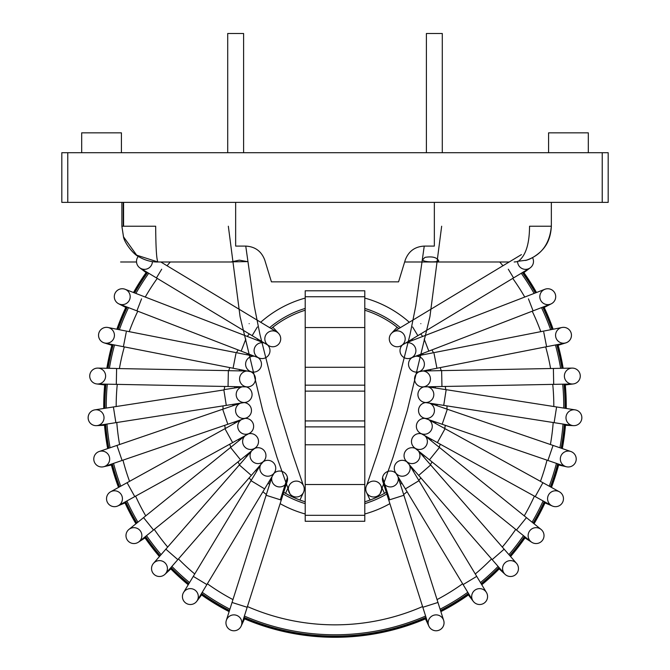 <?xml version="1.0" encoding="UTF-8"?>
<svg xmlns="http://www.w3.org/2000/svg" width="670" height="670" viewBox="0 0 670 670"><rect width="100%" height="100%" fill="white"/><g stroke="black" fill="none" stroke-linecap="round" stroke-linejoin="round"><path stroke-width="1" d="M434.135 421.522A100.332 100.332 0 0 1 433.959 422.569A100.332 100.332 0 0 0 434.135 421.522M429.939 438.498A100.332 100.332 0 0 1 429.587 439.503A100.332 100.332 0 0 0 429.939 438.498M422.854 454.494A100.332 100.332 0 0 1 422.334 455.416A100.332 100.332 0 0 0 422.854 454.494M413.105 469.008A100.332 100.332 0 0 1 412.435 469.829A100.332 100.332 0 0 0 413.105 469.008M400.978 481.613A100.332 100.332 0 0 1 399.856 482.584A100.332 100.332 0 0 0 400.978 481.613M386.263 492.282A100.332 100.332 0 0 1 364.798 501.838A100.332 100.332 0 0 0 386.263 492.282M305.202 501.838A100.332 100.332 0 0 1 283.737 492.282A100.332 100.332 0 0 0 305.202 501.838M270.144 482.584A100.332 100.332 0 0 1 269.022 481.613A100.332 100.332 0 0 0 270.144 482.584M257.565 469.829A100.332 100.332 0 0 1 256.895 469.008A100.332 100.332 0 0 0 257.565 469.829M247.666 455.416A100.332 100.332 0 0 1 247.146 454.494A100.332 100.332 0 0 0 247.666 455.416M240.413 439.503A100.332 100.332 0 0 1 240.061 438.498A100.332 100.332 0 0 0 240.413 439.503M236.041 422.569A100.332 100.332 0 0 1 235.865 421.522A100.332 100.332 0 0 0 236.041 422.569M234.667 405.132A100.332 100.332 0 0 1 234.684 404.069A100.332 100.332 0 0 0 234.667 405.132M236.351 387.721A100.332 100.332 0 0 1 236.552 386.682A100.332 100.332 0 0 0 236.351 387.721M241.024 370.87A100.332 100.332 0 0 1 241.401 369.882A100.332 100.332 0 0 0 241.024 370.87M248.562 355.083A100.332 100.332 0 0 1 249.106 354.179A100.332 100.332 0 0 0 248.562 355.083M258.721 340.854A100.332 100.332 0 0 1 259.416 340.05A100.332 100.332 0 0 0 258.721 340.854M271.199 328.593A100.332 100.332 0 0 1 305.202 310.227A100.332 100.332 0 0 0 271.199 328.593M364.798 310.227A100.332 100.332 0 0 1 398.801 328.593A100.332 100.332 0 0 0 364.798 310.227M410.584 340.05A100.332 100.332 0 0 1 411.279 340.854A100.332 100.332 0 0 0 410.584 340.05M420.894 354.179A100.332 100.332 0 0 1 421.438 355.083A100.332 100.332 0 0 0 420.894 354.179M428.599 369.882A100.332 100.332 0 0 1 428.976 370.87A100.332 100.332 0 0 0 428.599 369.882M433.448 386.682A100.332 100.332 0 0 1 433.649 387.721A100.332 100.332 0 0 0 433.448 386.682M435.316 404.069A100.332 100.332 0 0 1 435.332 405.132A100.332 100.332 0 0 0 435.316 404.069M364.798 367.286L305.202 367.286L305.202 290.797L364.798 290.797L364.798 391.129L305.202 391.129L305.202 367.286M364.798 327.546L305.202 327.546M364.798 444.771L305.202 444.771L305.202 484.51L364.798 484.51L364.798 426.891L305.202 426.891L305.202 391.129M305.202 484.51L305.202 521.268L364.798 521.268L364.798 484.51M305.202 444.771L305.202 426.891M305.202 420.928L364.798 420.928L364.798 426.891M364.798 420.928L364.798 391.129M523.094 272.162A230.865 230.865 0 0 1 536.117 292.664M543.479 306.852A230.865 230.865 0 0 1 552.75 329.305M557.532 344.564A230.865 230.865 0 0 1 562.758 368.282M564.827 384.144A230.865 230.865 0 0 1 565.857 408.407M565.137 424.386A230.865 230.865 0 0 1 561.937 448.456M558.453 464.067A230.865 230.865 0 0 1 551.117 487.224M544.978 501.989A230.865 230.865 0 0 1 533.739 523.513M525.129 536.997A230.865 230.865 0 0 1 510.314 556.242M499.502 568.018A230.865 230.865 0 0 1 481.571 584.408M468.866 594.122A230.865 230.865 0 0 1 440.751 611.249M426.254 618.1A230.865 230.865 0 0 1 243.746 618.1M229.249 611.249A230.865 230.865 0 0 1 201.134 594.122M188.429 584.408A230.865 230.865 0 0 1 170.498 568.018M159.686 556.242A230.865 230.865 0 0 1 144.871 536.997M136.261 523.513A230.865 230.865 0 0 1 125.022 501.989M118.883 487.224A230.865 230.865 0 0 1 111.547 464.067M108.063 448.456A230.865 230.865 0 0 1 104.863 424.386M104.143 408.407A230.865 230.865 0 0 1 105.173 384.144M107.242 368.282A230.865 230.865 0 0 1 112.468 344.564M117.25 329.305A230.865 230.865 0 0 1 126.521 306.852M133.883 292.664A230.865 230.865 0 0 1 146.906 272.162M522.407 272.573A230.07 230.07 0 0 1 535.364 292.949M542.742 307.145A230.07 230.07 0 0 1 551.963 329.464M556.753 344.715A230.07 230.07 0 0 1 561.962 368.299M564.031 384.153A230.07 230.07 0 0 1 565.061 408.281M564.349 424.261A230.07 230.07 0 0 1 561.175 448.196M557.7 463.807A230.07 230.07 0 0 1 550.413 486.83M544.283 501.604A230.07 230.07 0 0 1 533.111 523.01M524.51 536.494A230.07 230.07 0 0 1 509.786 555.639M498.974 567.415A230.07 230.07 0 0 1 481.152 583.712M468.456 593.444A230.07 230.07 0 0 1 440.508 610.479M426.011 617.338A230.07 230.07 0 0 1 243.989 617.338M229.492 610.479A230.07 230.07 0 0 1 201.544 593.444M188.848 583.712A230.07 230.07 0 0 1 171.026 567.415M160.214 555.639A230.07 230.07 0 0 1 145.49 536.494M136.889 523.01A230.07 230.07 0 0 1 125.717 501.604M119.587 486.83A230.07 230.07 0 0 1 112.3 463.807M108.825 448.196A230.07 230.07 0 0 1 105.651 424.261M104.939 408.281A230.07 230.07 0 0 1 105.969 384.153M108.038 368.299A230.07 230.07 0 0 1 113.247 344.715M118.037 329.464A230.07 230.07 0 0 1 127.258 307.145M134.636 292.949A230.07 230.07 0 0 1 147.593 272.573M548.579 152.71L548.579 132.844L588.319 132.844L588.319 152.71M81.681 152.71L81.681 132.844L121.421 132.844L121.421 152.71M61.816 202.382L61.816 152.71L608.184 152.71L608.184 202.382L61.816 202.382M235.656 202.382L235.656 246.091L245.79 246.091C255.186 246.635 261.518 251.325 264.792 260.153L271.425 281.852L398.575 281.852L405.208 260.153C408.482 251.325 414.814 246.635 424.21 246.091L434.344 246.091L434.344 202.382M365.778 489.561A7.948 7.948 0 0 0 380.083 493.79A7.948 7.948 0 0 0 378.022 482.367A7.948 7.948 0 0 0 366.507 492.4A7.948 7.948 0 0 0 377.068 496.244A7.948 7.948 0 0 0 371.733 481.345A7.948 7.948 0 0 0 365.778 489.561M420.844 323.66C422.184 321.734 422.184 321.734 420.844 323.66M426.396 152.71L426.396 33.5L442.292 33.5L442.292 152.71M391.205 333.643A7.948 7.948 0 0 0 391.942 344.757A7.948 7.948 0 0 0 403.064 344.221M402.628 332.99A7.948 7.948 0 0 0 390.426 342.931A7.948 7.948 0 0 0 401.338 345.628A7.948 7.948 0 0 0 402.628 332.99A7.948 7.948 0 0 0 390.426 342.931A7.948 7.948 0 0 0 401.338 345.628A7.948 7.948 0 0 0 402.628 332.99A7.948 7.948 0 0 0 391.397 333.425L397.126 327.245M532.533 257.615A7.948 7.948 0 0 1 529.643 268.209A7.948 7.948 0 0 1 517.592 261.241A7.948 7.948 0 0 0 517.6 261.652A7.948 7.948 0 0 1 517.592 261.241M530.347 267.732A7.948 7.948 0 0 1 529.643 268.209A7.948 7.948 0 0 0 530.347 267.732L523.906 272.615M412.762 356.984A7.948 7.948 0 0 1 401.958 355.871A7.948 7.948 0 0 1 402.352 345.017A7.948 7.948 0 0 0 410.819 358.065A7.948 7.948 0 0 0 412 343.81A7.948 7.948 0 0 0 405.584 343.065A7.948 7.948 0 0 1 412 343.81A7.948 7.948 0 0 0 405.584 343.065M540.171 294.339A7.948 7.948 0 0 1 555.17 293.82A7.948 7.948 0 0 1 542.34 302.497A7.948 7.948 0 0 1 540.171 294.339A7.948 7.948 0 0 0 540.69 300.311A7.948 7.948 0 0 1 540.171 294.339M544.124 289.616A7.948 7.948 0 0 1 554.827 293.05A7.948 7.948 0 0 1 551.393 303.753A7.948 7.948 0 0 1 540.698 300.319A7.948 7.948 0 0 0 551.393 303.753A7.948 7.948 0 0 0 554.827 293.05A7.948 7.948 0 0 0 544.124 289.616M434.076 353.659L436.932 368.24L417.996 371.959A7.948 7.948 0 0 1 411.924 357.638A7.948 7.948 0 0 0 417.988 371.959A7.948 7.948 0 0 0 418.976 356.624A7.948 7.948 0 0 0 415.442 356.281A7.948 7.948 0 0 1 418.976 356.624A7.948 7.948 0 0 0 415.442 356.281M558.336 329.263A7.948 7.948 0 0 1 571.309 333.76A7.948 7.948 0 0 1 556.368 338.76A7.948 7.948 0 0 1 558.336 329.263M561.167 327.697A7.948 7.948 0 0 1 571.108 332.94A7.948 7.948 0 0 1 565.865 342.881A7.948 7.948 0 0 0 571.108 332.94A7.948 7.948 0 0 0 561.167 327.697M419.16 371.733A7.948 7.948 0 0 0 422.686 386.892A7.948 7.948 0 0 1 419.16 371.733A7.948 7.948 0 0 0 415.082 381.791A7.948 7.948 0 0 0 424.847 386.54M423.365 371.046A7.948 7.948 0 0 0 422.862 371.004A7.948 7.948 0 0 1 430.433 379.287A7.948 7.948 0 0 1 422.686 386.892A7.948 7.948 0 0 0 430.433 379.287A7.948 7.948 0 0 0 423.365 371.046M571.158 368.19A7.948 7.948 0 0 1 580.27 375.912A7.948 7.948 0 0 1 572.448 383.994A7.948 7.948 0 0 1 564.408 376.691A7.948 7.948 0 0 1 571.158 368.19M571.334 368.165A7.948 7.948 0 0 1 572.172 368.098A7.948 7.948 0 0 0 571.334 368.165M423.834 386.866A7.948 7.948 0 0 0 424.638 402.402A7.948 7.948 0 0 1 423.834 386.866A7.948 7.948 0 0 0 418.072 396.071A7.948 7.948 0 0 0 426.865 402.435M424.638 402.402A7.948 7.948 0 0 0 433.674 396.037A7.948 7.948 0 0 0 427.611 386.791A7.948 7.948 0 0 1 433.674 396.037A7.948 7.948 0 0 1 424.638 402.402L572.699 425.567M577.121 410.442A7.948 7.948 0 0 1 572.708 425.567A7.948 7.948 0 0 1 566.075 416.489A7.948 7.948 0 0 1 577.121 410.442A7.948 7.948 0 0 0 574.316 409.78A7.948 7.948 0 0 1 577.121 410.442M573.537 425.651A7.948 7.948 0 0 1 565.991 417.335A7.948 7.948 0 0 1 574.316 409.78A7.948 7.948 0 0 0 565.991 417.318A7.948 7.948 0 0 0 573.537 425.651L565.463 425.257M424.01 402.946A7.948 7.948 0 0 0 423.909 418.021A7.948 7.948 0 0 1 425.81 402.586A7.948 7.948 0 0 0 418.608 411.564A7.948 7.948 0 0 0 426.095 418.44M423.909 418.021A7.948 7.948 0 0 0 433.917 413.323A7.948 7.948 0 0 0 429.537 403.164A7.948 7.948 0 0 1 433.917 413.323A7.948 7.948 0 0 1 423.909 418.021L565.698 466.546A7.948 7.948 0 0 1 560.748 456.454A7.948 7.948 0 0 1 574.852 454.57A7.948 7.948 0 0 1 565.698 466.546M420.308 419.462A7.948 7.948 0 0 0 420.475 433.281A7.948 7.948 0 0 1 425.031 418.407A7.948 7.948 0 0 0 416.464 427.527A7.948 7.948 0 0 0 431.647 429.386A7.948 7.948 0 0 0 428.599 419.629A7.948 7.948 0 0 1 431.145 430.383A7.948 7.948 0 0 1 420.475 433.281A7.948 7.948 0 0 0 431.145 430.383A7.948 7.948 0 0 0 428.599 419.629M563.462 498.463A7.948 7.948 0 0 1 551.678 505.682A7.948 7.948 0 0 1 548.562 494.887A7.948 7.948 0 0 1 563.462 498.463A7.948 7.948 0 0 0 558.604 491.403A7.948 7.948 0 0 1 563.462 498.463M552.44 506.051A7.948 7.948 0 0 1 551.678 505.682A7.948 7.948 0 0 0 552.44 506.051L544.986 502.919M414.068 435.659A7.948 7.948 0 0 0 414.445 447.711A7.948 7.948 0 0 1 421.514 433.85A7.948 7.948 0 0 0 414.445 447.711A7.948 7.948 0 0 0 425.458 446.714A7.948 7.948 0 0 0 424.814 435.676A7.948 7.948 0 0 1 416.355 448.85M542.934 539.618A7.948 7.948 0 0 1 531.084 541.795A7.948 7.948 0 0 1 529.886 530.623A7.948 7.948 0 0 1 541.067 529.426A7.948 7.948 0 0 1 542.934 539.618A7.948 7.948 0 0 0 541.067 529.426A7.948 7.948 0 0 1 542.934 539.618M531.771 542.29A7.948 7.948 0 0 1 529.392 531.31A7.948 7.948 0 0 1 540.38 528.931A7.948 7.948 0 0 0 529.4 531.302A7.948 7.948 0 0 0 531.771 542.29L524.979 537.918M405.509 451.052A7.948 7.948 0 0 0 406.003 460.868A7.948 7.948 0 0 1 415.366 448.448A7.948 7.948 0 0 0 405.509 451.052A7.948 7.948 0 0 0 407.687 462.325A7.948 7.948 0 0 0 418.306 450.818A7.948 7.948 0 0 1 417.016 461.798A7.948 7.948 0 0 1 406.003 460.868A7.948 7.948 0 0 0 417.016 461.798A7.948 7.948 0 0 0 418.306 450.818M514.192 575.605A7.948 7.948 0 0 1 505.289 562.574A7.948 7.948 0 0 1 516.503 563.336A7.948 7.948 0 0 1 514.192 575.605A7.948 7.948 0 0 0 516.503 563.336A7.948 7.948 0 0 1 514.192 575.605M505.121 574.391A7.948 7.948 0 0 1 504.686 563.169A7.948 7.948 0 0 1 515.917 562.733A7.948 7.948 0 0 0 504.694 563.16A7.948 7.948 0 0 0 505.121 574.391L499.183 568.897M394.898 465.139A7.948 7.948 0 0 0 395.401 472.367A7.948 7.948 0 0 1 406.782 461.764A7.948 7.948 0 0 0 395.401 472.367A7.948 7.948 0 0 0 406.087 475.197A7.948 7.948 0 0 0 409.261 464.603A7.948 7.948 0 0 1 396.808 474.092M478.983 604.491A7.948 7.948 0 0 1 475.524 589.768A7.948 7.948 0 0 1 486.387 600.756A7.948 7.948 0 0 1 478.983 604.491A7.948 7.948 0 0 0 486.428 592.464A7.948 7.948 0 0 1 478.983 604.491M472.827 600.672L463.112 584.583L476.722 576.376L486.428 592.464M397.947 476.579L403.893 495.272L389.664 499.786L382.57 477.476A7.948 7.948 0 0 1 396.012 473.38A7.948 7.948 0 0 0 382.805 481.395A7.948 7.948 0 0 0 392.762 486.562A7.948 7.948 0 0 0 397.963 476.613A7.948 7.948 0 0 1 392.762 486.562A7.948 7.948 0 0 1 382.57 477.476A7.948 7.948 0 0 0 382.805 481.395L428.524 625.236A7.948 7.948 0 0 1 433.683 615.253A7.948 7.948 0 0 1 440.299 629.574A7.948 7.948 0 0 1 428.524 625.236M428.892 626.19A7.948 7.948 0 0 1 432.736 615.63A7.948 7.948 0 0 0 428.892 626.19L425.475 618.862M432.745 615.621A7.948 7.948 0 0 1 443.297 619.474A7.948 7.948 0 0 0 432.745 615.621M443.666 620.42A7.948 7.948 0 0 1 430.601 628.569A7.948 7.948 0 0 0 443.666 620.42L437.962 602.464L422.812 607.28M249.156 323.66C247.816 321.734 247.816 321.734 249.156 323.66M304.222 489.561A7.948 7.948 0 0 1 289.917 493.79A7.948 7.948 0 0 1 291.978 482.367A7.948 7.948 0 0 1 303.493 492.4A7.948 7.948 0 0 1 292.932 496.244A7.948 7.948 0 0 1 298.267 481.345A7.948 7.948 0 0 1 303.493 492.4A7.948 7.948 0 0 1 292.932 496.244A7.948 7.948 0 0 1 298.267 481.345A7.948 7.948 0 0 1 304.222 489.561M244.525 618.862L241.108 626.19A7.948 7.948 0 0 0 237.264 615.63M237.255 615.621A7.948 7.948 0 0 0 229.274 629.289A7.948 7.948 0 0 0 241.476 625.236A7.948 7.948 0 0 0 236.317 615.253A7.948 7.948 0 0 0 229.701 629.574A7.948 7.948 0 0 0 241.476 625.236A7.948 7.948 0 0 0 236.317 615.253A7.948 7.948 0 0 0 229.701 629.574A7.948 7.948 0 0 0 239.399 628.569M273.988 473.38A7.948 7.948 0 0 1 287.196 481.395A7.948 7.948 0 0 1 277.238 486.562A7.948 7.948 0 0 1 272.037 476.613A7.948 7.948 0 0 0 285.956 483.79A7.948 7.948 0 0 1 272.037 476.613M287.43 477.476A7.948 7.948 0 0 1 285.956 483.79A7.948 7.948 0 0 0 287.43 477.476L280.336 499.786L281.258 500.088L241.476 625.236M201.586 594.935L196.704 601.375A7.948 7.948 0 0 0 194.476 589.768A7.948 7.948 0 0 0 183.614 600.756A7.948 7.948 0 0 0 197.173 600.672A7.948 7.948 0 0 0 194.476 589.768A7.948 7.948 0 0 0 183.614 600.756A7.948 7.948 0 0 0 197.173 600.672L206.888 584.583L193.278 576.376L183.572 592.464A7.948 7.948 0 0 0 191.017 604.491M263.218 461.764A7.948 7.948 0 0 1 274.599 472.367A7.948 7.948 0 0 1 263.913 475.197A7.948 7.948 0 0 1 260.739 464.603M275.102 465.139A7.948 7.948 0 0 1 273.192 474.092A7.948 7.948 0 0 0 275.102 465.139M154.083 562.733A7.948 7.948 0 0 0 155.809 575.605A7.948 7.948 0 0 0 164.711 562.574A7.948 7.948 0 0 0 153.497 563.336A7.948 7.948 0 0 0 155.809 575.605A7.948 7.948 0 0 0 164.711 562.574A7.948 7.948 0 0 0 153.497 563.336A7.948 7.948 0 0 0 155.809 575.605M254.634 448.448A7.948 7.948 0 0 1 263.997 460.868A7.948 7.948 0 0 1 252.984 461.798A7.948 7.948 0 0 1 251.694 450.818A7.948 7.948 0 0 0 262.313 462.325A7.948 7.948 0 0 1 251.694 450.818M264.491 451.052A7.948 7.948 0 0 1 263.997 460.868A7.948 7.948 0 0 0 264.491 451.052M129.62 528.931A7.948 7.948 0 0 0 127.066 539.618A7.948 7.948 0 0 0 138.916 541.795A7.948 7.948 0 0 0 140.114 530.623A7.948 7.948 0 0 0 128.933 529.426A7.948 7.948 0 0 0 127.066 539.618A7.948 7.948 0 0 0 138.916 541.795A7.948 7.948 0 0 0 140.114 530.623A7.948 7.948 0 0 0 128.933 529.426A7.948 7.948 0 0 0 127.066 539.618M248.486 433.85A7.948 7.948 0 0 1 255.555 447.711A7.948 7.948 0 0 1 244.542 446.714A7.948 7.948 0 0 1 245.186 435.676A7.948 7.948 0 0 0 253.645 448.85A7.948 7.948 0 0 1 245.186 435.676M255.932 435.659A7.948 7.948 0 0 1 255.555 447.711A7.948 7.948 0 0 0 255.932 435.659M125.014 502.919L117.56 506.051A7.948 7.948 0 0 0 121.806 495.649A7.948 7.948 0 0 0 111.396 491.403M127.091 482.693L134.77 496.604L232.624 442.602L224.944 428.691L110.642 491.772A7.948 7.948 0 0 0 110.324 505.507A7.948 7.948 0 0 0 121.438 494.887A7.948 7.948 0 0 0 106.538 498.463A7.948 7.948 0 0 0 118.322 505.682A7.948 7.948 0 0 0 121.438 494.887A7.948 7.948 0 0 0 106.538 498.463M244.969 418.407A7.948 7.948 0 0 1 249.525 433.281A7.948 7.948 0 0 1 238.855 430.383A7.948 7.948 0 0 1 241.401 419.629A7.948 7.948 0 0 0 247.448 434.068A7.948 7.948 0 0 1 241.401 419.629M249.692 419.462A7.948 7.948 0 0 1 249.525 433.281A7.948 7.948 0 0 0 249.692 419.462M95.148 454.57A7.948 7.948 0 0 0 104.302 466.546A7.948 7.948 0 0 0 109.252 456.454A7.948 7.948 0 0 0 95.148 454.57A7.948 7.948 0 0 0 104.302 466.546A7.948 7.948 0 0 0 109.252 456.454A7.948 7.948 0 0 0 95.148 454.57M244.19 402.586A7.948 7.948 0 0 1 246.091 418.021A7.948 7.948 0 0 1 236.083 413.323A7.948 7.948 0 0 1 240.463 403.164M245.991 402.946A7.948 7.948 0 0 1 246.091 418.021A7.948 7.948 0 0 0 245.991 402.946M95.684 409.78A7.948 7.948 0 0 0 88.44 419.939A7.948 7.948 0 0 0 97.292 425.567A7.948 7.948 0 0 0 103.925 416.489A7.948 7.948 0 0 0 92.879 410.442A7.948 7.948 0 0 0 97.292 425.567A7.948 7.948 0 0 0 103.925 416.489A7.948 7.948 0 0 0 92.879 410.442M246.166 386.866A7.948 7.948 0 0 1 251.928 396.071A7.948 7.948 0 0 1 243.135 402.435A7.948 7.948 0 0 0 251.928 396.071A7.948 7.948 0 0 0 246.166 386.866A7.948 7.948 0 0 1 245.362 402.402A7.948 7.948 0 0 1 236.326 396.037A7.948 7.948 0 0 1 242.389 386.791M98.666 368.165A7.948 7.948 0 0 0 89.73 375.912A7.948 7.948 0 0 0 97.552 383.994A7.948 7.948 0 0 0 105.592 376.691A7.948 7.948 0 0 0 97.82 368.098A7.948 7.948 0 0 0 89.73 375.912A7.948 7.948 0 0 0 97.552 383.994A7.948 7.948 0 0 0 105.592 376.691A7.948 7.948 0 0 0 97.82 368.098L116.614 368.466L116.304 384.354L97.519 383.994M250.84 371.733A7.948 7.948 0 0 1 254.918 381.791A7.948 7.948 0 0 1 245.153 386.54A7.948 7.948 0 0 0 254.918 381.791A7.948 7.948 0 0 0 250.84 371.733A7.948 7.948 0 0 1 247.314 386.892A7.948 7.948 0 0 1 239.567 379.287A7.948 7.948 0 0 1 247.138 371.004A7.948 7.948 0 0 0 246.635 371.046A7.948 7.948 0 0 1 247.138 371.004M108.833 327.697A7.948 7.948 0 0 0 98.892 332.94A7.948 7.948 0 0 0 104.135 342.881A7.948 7.948 0 0 0 111.664 329.263A7.948 7.948 0 0 0 98.691 333.76A7.948 7.948 0 0 0 113.632 338.76A7.948 7.948 0 0 0 108.021 327.496A7.948 7.948 0 0 0 98.691 333.76A7.948 7.948 0 0 0 113.632 338.76A7.948 7.948 0 0 0 111.664 329.263M258.076 357.638A7.948 7.948 0 0 1 252.012 371.959A7.948 7.948 0 0 1 251.024 356.624A7.948 7.948 0 0 1 254.558 356.281A7.948 7.948 0 0 0 251.024 356.624A7.948 7.948 0 0 1 254.558 356.281M125.876 289.616A7.948 7.948 0 0 0 115.173 293.05A7.948 7.948 0 0 0 118.607 303.753A7.948 7.948 0 0 0 129.829 294.339A7.948 7.948 0 0 0 114.83 293.82A7.948 7.948 0 0 0 127.66 302.497A7.948 7.948 0 0 0 125.106 289.272A7.948 7.948 0 0 0 114.83 293.82A7.948 7.948 0 0 0 127.66 302.497A7.948 7.948 0 0 0 129.829 294.339M267.648 345.017A7.948 7.948 0 0 1 259.181 358.065A7.948 7.948 0 0 1 258 343.81A7.948 7.948 0 0 1 264.416 343.065A7.948 7.948 0 0 0 258 343.81A7.948 7.948 0 0 1 264.416 343.065M259.181 358.065A7.948 7.948 0 0 1 257.238 356.984A7.948 7.948 0 0 0 259.181 358.065L119.377 304.096M146.094 272.615L139.653 267.732A7.948 7.948 0 0 0 152.408 261.585A7.948 7.948 0 0 1 140.357 268.209A7.948 7.948 0 0 0 152.132 263.461M138.28 256.401A7.948 7.948 0 0 0 140.357 268.209A7.948 7.948 0 0 1 138.28 256.401M267.372 332.99A7.948 7.948 0 0 1 279.574 342.931A7.948 7.948 0 0 1 268.662 345.628A7.948 7.948 0 0 1 267.372 332.99A7.948 7.948 0 0 1 276.878 332.019A7.948 7.948 0 0 0 267.372 332.99M278.795 333.643A7.948 7.948 0 0 1 278.058 344.757A7.948 7.948 0 0 1 266.936 344.221A7.948 7.948 0 0 0 278.058 344.757A7.948 7.948 0 0 0 278.795 333.643M243.604 152.71L243.604 33.5L227.708 33.5L227.708 152.71M514.166 261.987L517.6 261.652M526.344 260.211L518.346 261.233C525.724 255.689 529.459 244.022 529.543 226.226L551.343 226.226C549.777 243.771 541.444 255.103 526.344 260.211M424.931 257.372C432.142 256.191 436.723 257.305 438.682 260.722C439.001 262.347 421.924 262.464 422.82 259.524L424.931 257.372M247.397 261.618L231.46 261.836L239.316 260.161L247.397 261.61M121.873 202.382L121.873 226.226L123.523 236.837L136.672 255.161L157.969 261.987C151.638 262.163 145.239 260.404 138.765 256.71C133.816 254.692 124.587 243.252 123.489 236.862L121.873 226.226L155.674 226.226C155.825 248.227 156.587 260.144 157.969 261.987L232.046 261.987M509.192 261.987L404.647 261.987M563.738 408.08A228.746 228.746 0 0 0 562.7 384.186M560.622 368.324A228.746 228.746 0 0 0 555.447 344.975M550.648 329.724A228.746 228.746 0 0 0 541.494 307.622M534.116 293.435A228.746 228.746 0 0 0 521.268 273.26M148.732 273.26A228.746 228.746 0 0 0 135.884 293.435M128.506 307.622A228.746 228.746 0 0 0 119.352 329.724M114.553 344.975A228.746 228.746 0 0 0 109.377 368.324M107.301 384.186A228.746 228.746 0 0 0 106.262 408.08M106.966 424.051A228.746 228.746 0 0 0 110.089 447.761M113.557 463.38A228.746 228.746 0 0 0 120.759 486.185M126.881 500.959A228.746 228.746 0 0 0 137.928 522.173M146.529 535.657A228.746 228.746 0 0 0 161.093 554.626M171.897 566.418A228.746 228.746 0 0 0 189.535 582.565M202.231 592.305A228.746 228.746 0 0 0 229.894 609.197M244.391 616.065A228.746 228.746 0 0 0 425.609 616.065M440.106 609.197A228.746 228.746 0 0 0 467.769 592.305M480.465 582.565A228.746 228.746 0 0 0 498.103 566.418M508.907 554.626A228.746 228.746 0 0 0 523.471 535.657M532.072 522.173A228.746 228.746 0 0 0 543.119 500.959M549.241 486.185A228.746 228.746 0 0 0 556.443 463.38M559.911 447.761A228.746 228.746 0 0 0 563.034 424.051M117.258 384.379A218.814 218.814 0 0 0 116.186 406.522M116.806 422.51A218.814 218.814 0 0 0 119.595 444.512M122.979 460.156A218.814 218.814 0 0 0 129.553 481.336M135.6 496.143A218.814 218.814 0 0 0 145.75 515.867M154.284 529.4A218.814 218.814 0 0 0 167.693 547.063M178.446 558.914A218.814 218.814 0 0 0 194.727 573.972M207.373 583.771A218.814 218.814 0 0 0 232.951 599.591M247.414 606.551A218.814 218.814 0 0 0 422.586 606.551M437.049 599.591A218.814 218.814 0 0 0 462.627 583.771M475.273 573.972A218.814 218.814 0 0 0 491.554 558.914M502.307 547.063A218.814 218.814 0 0 0 515.716 529.4M524.25 515.867A218.814 218.814 0 0 0 534.4 496.143M540.447 481.336A218.814 218.814 0 0 0 547.021 460.156M550.405 444.512A218.814 218.814 0 0 0 553.194 422.51M553.814 406.522A218.814 218.814 0 0 0 552.742 384.379M550.581 368.517A218.814 218.814 0 0 0 545.673 346.892M540.791 331.658A218.814 218.814 0 0 0 532.206 311.207M524.744 297.053A218.814 218.814 0 0 0 512.743 278.402M502.944 265.755A218.814 218.814 0 0 0 499.719 261.987M170.28 261.987A218.814 218.814 0 0 0 167.056 265.755M157.257 278.402A218.814 218.814 0 0 0 145.256 297.053M137.794 311.207A218.814 218.814 0 0 0 129.209 331.658M124.327 346.892A218.814 218.814 0 0 0 119.419 368.517M223.051 409.11A111.99 111.99 0 0 1 223.009 405.894M224.224 389.622A111.99 111.99 0 0 1 224.735 386.456M228.755 370.636A111.99 111.99 0 0 1 229.81 367.604M236.51 352.722A111.99 111.99 0 0 1 238.084 349.924M247.264 336.432A111.99 111.99 0 0 1 249.299 333.945M260.689 322.253A111.99 111.99 0 0 1 305.202 298.075M364.798 298.075A111.99 111.99 0 0 1 409.311 322.253M420.701 333.945A111.99 111.99 0 0 1 422.736 336.432M431.916 349.924A111.99 111.99 0 0 1 433.49 352.722M440.19 367.604A111.99 111.99 0 0 1 441.245 370.636M445.265 386.456A111.99 111.99 0 0 1 445.776 389.622M446.991 405.894A111.99 111.99 0 0 1 446.949 409.11M445.307 425.35A111.99 111.99 0 0 1 444.713 428.498M440.282 444.21A111.99 111.99 0 0 1 439.143 447.208M432.05 461.906A111.99 111.99 0 0 1 430.408 464.67M420.869 477.911A111.99 111.99 0 0 1 418.775 480.348M407.084 491.73A111.99 111.99 0 0 1 403.65 494.51M389.881 503.647A111.99 111.99 0 0 1 364.798 513.982M305.202 513.982A111.99 111.99 0 0 1 280.119 503.647M266.35 494.51A111.99 111.99 0 0 1 262.916 491.73M251.225 480.348A111.99 111.99 0 0 1 249.131 477.911M239.592 464.67A111.99 111.99 0 0 1 237.951 461.906M230.857 447.208A111.99 111.99 0 0 1 229.718 444.21M225.287 428.498A111.99 111.99 0 0 1 224.693 425.35M232.942 405.719A102.058 102.058 0 0 1 232.959 404.345M234.55 388.005A102.058 102.058 0 0 1 234.802 386.649M239.198 370.837A102.058 102.058 0 0 1 239.684 369.538M246.769 354.732A102.058 102.058 0 0 1 247.473 353.542M257.02 340.192A102.058 102.058 0 0 1 257.916 339.146M269.633 327.655A102.058 102.058 0 0 1 305.202 308.418M364.798 308.418A102.058 102.058 0 0 1 400.367 327.655M412.084 339.146A102.058 102.058 0 0 1 412.98 340.192M422.527 353.542A102.058 102.058 0 0 1 423.231 354.732M430.316 369.538A102.058 102.058 0 0 1 430.802 370.837M435.199 386.649A102.058 102.058 0 0 1 435.45 388.005M437.041 404.345A102.058 102.058 0 0 1 437.058 405.719M435.785 422.083A102.058 102.058 0 0 1 435.559 423.448M431.463 439.344A102.058 102.058 0 0 1 431.011 440.651M424.219 455.592A102.058 102.058 0 0 1 423.541 456.789M414.253 470.332A102.058 102.058 0 0 1 413.382 471.395M401.883 483.112A102.058 102.058 0 0 1 400.425 484.36M386.799 493.966A102.058 102.058 0 0 1 364.798 503.639M305.202 503.639A102.058 102.058 0 0 1 283.201 493.966M269.575 484.36A102.058 102.058 0 0 1 268.117 483.112M256.618 471.395A102.058 102.058 0 0 1 255.747 470.332M246.459 456.789A102.058 102.058 0 0 1 245.781 455.592M238.989 440.651A102.058 102.058 0 0 1 238.537 439.344M234.441 423.448A102.058 102.058 0 0 1 234.215 422.083M305.202 296.751L364.798 296.751M305.202 515.305L364.798 515.305M305.202 385.166L364.798 385.166M523.438 271.953A231.267 231.267 0 0 1 536.494 292.514M543.856 306.709A231.267 231.267 0 0 1 553.144 329.23M557.926 344.489A231.267 231.267 0 0 1 563.16 368.274M565.229 384.136A231.267 231.267 0 0 1 566.25 408.466M565.53 424.445A231.267 231.267 0 0 1 562.314 448.59M558.83 464.193A231.267 231.267 0 0 1 551.469 487.417M545.33 502.182A231.267 231.267 0 0 1 534.049 523.773M525.439 537.24A231.267 231.267 0 0 1 510.582 556.544M499.761 568.319A231.267 231.267 0 0 1 481.78 584.751M469.075 594.466A231.267 231.267 0 0 1 440.877 611.635M426.371 618.477A231.267 231.267 0 0 1 243.629 618.477M229.123 611.635A231.267 231.267 0 0 1 200.925 594.466M188.22 584.751A231.267 231.267 0 0 1 170.239 568.319M159.418 556.544A231.267 231.267 0 0 1 144.561 537.24M135.951 523.773A231.267 231.267 0 0 1 124.67 502.182M118.531 487.417A231.267 231.267 0 0 1 111.17 464.193M107.686 448.59A231.267 231.267 0 0 1 104.47 424.445M103.749 408.466A231.267 231.267 0 0 1 104.771 384.136M106.84 368.274A231.267 231.267 0 0 1 112.074 344.489M116.856 329.23A231.267 231.267 0 0 1 126.144 306.709M133.506 292.514A231.267 231.267 0 0 1 146.562 271.953M67.77 202.382L67.77 152.71M602.23 202.382L602.23 152.71M412.62 326.968L417.862 335.653L401.338 345.628M508.312 269.223L513.555 277.916L529.643 268.209M402.352 345.017A7.948 7.948 0 0 0 410.819 358.065A7.948 7.948 0 0 0 412 343.81M424.194 339.112L428.825 351.114L410.819 358.065M528.454 298.862L533.094 310.863L550.623 304.096M417.988 371.959A7.948 7.948 0 0 0 418.976 356.624M543.747 332.127L546.611 346.708L565.044 343.09M441.639 370.694L441.949 386.515L422.653 386.892M553.386 368.534L553.696 384.354L572.481 383.994M427.1 386.699L446.17 389.68L443.716 405.384M446.17 389.68L556.594 406.958L554.132 422.661M429.06 402.98L447.317 409.236L442.175 424.269M447.317 409.236L553.06 445.424L547.918 460.457M428.155 419.361L445.056 428.691L437.376 442.602L420.475 433.281M445.056 428.691L542.909 482.693L535.23 496.604L551.678 505.682M424.428 435.341L439.453 447.459L429.47 459.829L414.445 447.711A7.948 7.948 0 0 0 425.458 446.714A7.948 7.948 0 0 0 424.814 435.676M439.453 447.459L526.436 517.625L516.461 530.004L531.084 541.795M417.979 450.416L430.668 464.963L418.691 475.415L406.003 460.868M430.668 464.963L504.15 549.174L492.174 559.626L504.527 573.788M409.01 464.151L418.984 480.683L405.375 488.891L395.401 472.367A7.948 7.948 0 0 0 406.087 475.197A7.948 7.948 0 0 0 409.261 464.603M389.664 499.786L388.742 500.088M257.38 326.968L252.138 335.653L140.357 268.209M161.688 269.223L156.445 277.916M280.336 499.786L266.107 495.272L232.038 602.464L247.188 607.28M193.278 576.376L251.016 480.683L264.625 488.891L206.888 584.583M177.826 559.626L251.309 475.415L246.728 471.412L239.332 464.963L165.85 549.174L177.826 559.626L165.473 573.788M153.539 530.004L240.53 459.829L230.547 447.459L143.564 517.625L153.539 530.004L138.916 541.795M122.082 460.457L227.825 424.269L223.202 410.752L222.683 409.236L116.94 445.424L122.082 460.457L104.302 466.546M115.868 422.661L226.284 405.384L223.872 389.94L113.406 406.958L115.868 422.661L97.301 425.567M116.614 368.534L228.361 370.627L228.051 386.515L116.304 384.354M228.361 370.694L247.657 370.996M126.253 332.127L123.389 346.708L104.956 343.09M235.924 353.659L233.068 368.24L123.389 346.708M141.546 298.862L136.906 310.863M245.806 339.112L241.175 351.114M424.244 246.091L415.769 305.93L410.04 334.548L392 406.196L377.763 452.861L366.758 485.189M441.664 226.226L429.931 316.634L407.285 410.551L393.106 457.066L380.083 493.79M521.436 254.6L393.123 332.019M544.894 289.272L405.09 343.241M428.825 351.114L533.094 310.863M544.199 307.446L551.393 303.753M561.988 327.496L414.931 356.365M436.932 368.24L546.611 346.708M558.144 345.276L565.865 342.881M572.172 368.098L422.343 370.996M441.949 386.515L553.696 384.354M565.304 384.949L573.319 383.935M556.594 406.958L575.153 409.864M553.06 445.424L570.84 451.505M558.621 464.988L566.51 466.772M437.376 442.602L535.23 496.604M542.909 482.693L559.358 491.772M429.47 459.829L516.461 530.004M526.436 517.625L541.067 529.426M418.691 475.415L492.174 559.626M504.15 549.174L516.503 563.336M405.375 488.891L463.112 584.583M418.984 480.683L476.722 576.376M468.414 594.935L473.296 601.375M403.893 495.272L437.962 602.464M370.066 500.038L366.507 492.4M384.471 493.321L380.912 485.683M417.862 335.653L513.555 277.916M276.878 332.019L160.808 261.987M299.934 500.038L303.493 492.4M285.529 493.321L289.088 485.683M232.038 602.464L226.334 620.42M281.258 500.088L287.196 481.395M266.107 495.272L272.053 476.579M264.625 488.891L274.599 472.367M251.016 480.683L260.99 464.151M170.817 568.897L164.879 574.391M165.85 549.174L153.497 563.336M251.309 475.415L263.997 460.868M239.332 464.963L252.021 450.416M145.022 537.918L138.229 542.29M143.564 517.625L128.933 529.426M240.53 459.829L255.555 447.711M230.547 447.459L245.572 435.341M134.77 496.604L118.322 505.682M232.624 442.602L249.525 433.281M224.944 428.691L241.845 419.361M111.379 464.988L103.49 466.772M116.94 445.424L99.16 451.505M227.825 424.269L246.091 418.021M222.683 409.236L240.94 402.98M104.537 425.257L96.463 425.651M113.406 406.958L94.847 409.864M226.284 405.384L245.362 402.402M223.83 389.68L242.9 386.699M104.696 384.949L96.681 383.935M228.051 386.515L247.347 386.892M111.857 345.276L104.135 342.881M255.069 356.365L108.012 327.496M233.068 368.24L252.004 371.959M125.801 307.446L118.607 303.753M264.91 343.241L125.106 289.272M252.138 335.653L268.662 345.628M272.874 327.245L278.603 333.425M245.756 246.091L254.232 305.93L259.96 334.548L278 406.196L292.237 452.861L303.242 485.189M228.336 226.226L240.069 316.634L262.715 410.551L276.894 457.066L289.917 493.79M136.538 261.987L120.592 261.987L136.538 261.987M551.351 202.382L551.351 226.226C550.472 242.222 543.764 248.453 540.372 251.937C535.146 256.484 530.196 259.332 525.54 260.471M123.246 202.382L123.246 226.226M123.582 202.382L123.582 226.226"/></g></svg>
